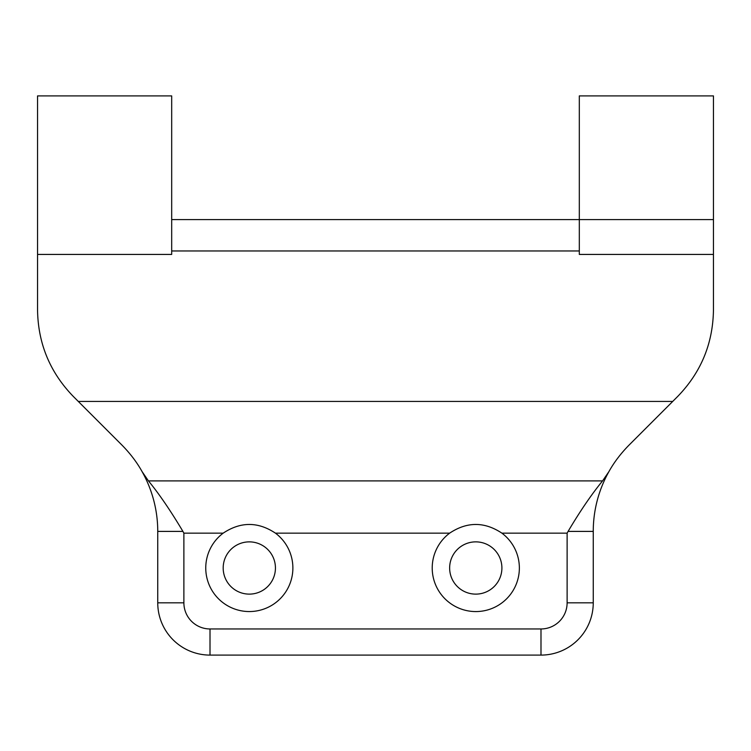 <?xml version="1.0" encoding="UTF-8"?>
<svg xmlns="http://www.w3.org/2000/svg" width="751" height="751" viewBox="0 0 751 751"><rect width="100%" height="100%" fill="white"/><g stroke="black" fill="none" stroke-linecap="round" stroke-linejoin="round"><path stroke-width="1.13" d="M501.903 533.154A43.549 43.549 0 0 1 456.289 606.949A43.549 43.549 0 0 1 449.642 533.154C467.056 521.57 484.479 521.57 501.903 533.154L567.118 533.154L568.085 531.398C580.129 511.093 591.619 494.252 602.565 480.893L148.435 480.893C159.09 493.839 170.58 510.671 182.915 531.398L183.882 533.154L223.178 533.154C240.602 521.57 258.015 521.57 275.439 533.154A43.549 43.549 0 0 1 229.834 606.949A43.549 43.549 0 0 1 223.178 533.154M602.565 480.893L608.901 471.637C614.018 462.409 620.711 453.595 628.962 445.174L672.708 401.438L78.292 401.438L122.037 445.174C130.289 453.595 136.982 462.409 142.099 471.637L148.435 480.893M142.099 471.637A121.944 121.944 0 0 1 157.748 531.398L157.748 602.828A52.26 52.26 0 0 0 210.008 655.097L540.992 655.097A52.26 52.26 0 0 0 593.252 602.828L593.252 531.398A121.944 121.944 0 0 1 608.901 471.637M37.55 254.429L171.688 254.429L171.688 95.903L37.55 95.903L37.55 310.182C38.094 343.629 49.998 372.374 73.269 396.406L78.292 401.438M171.688 250.965L579.312 250.965L579.312 219.592L579.312 254.429L713.45 254.429L713.45 95.903L713.45 195.664M713.45 95.903L579.312 95.903L579.312 219.592L713.45 219.592M713.45 250.965L713.45 310.182C712.906 343.629 701.002 372.374 677.731 396.406L672.708 401.438M275.439 567.991A26.135 26.135 0 0 0 236.246 545.367A26.135 26.135 0 0 0 236.246 590.624A26.135 26.135 0 0 0 275.439 567.991M501.903 567.991A26.135 26.135 0 0 0 462.7 545.367A26.135 26.135 0 0 0 462.7 590.624A26.135 26.135 0 0 0 501.903 567.991M579.312 219.592L171.688 219.592M275.439 533.154L449.642 533.154M182.915 531.398L157.748 531.398M567.118 533.154L567.118 602.828A26.135 26.135 0 0 1 540.992 628.962L210.008 628.962A26.135 26.135 0 0 1 183.882 602.828L157.748 602.828M183.882 602.828L183.882 533.154M568.085 531.398L593.252 531.398M567.118 602.828L593.252 602.828M540.992 628.962L540.992 655.097M210.008 628.962L210.008 655.097"/></g></svg>
